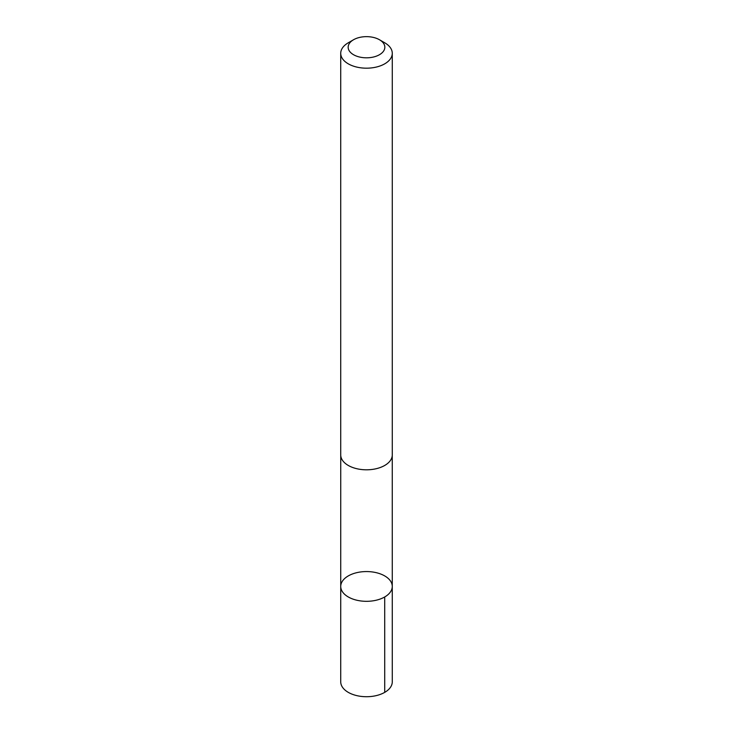 <?xml version="1.0" encoding="UTF-8"?>
<svg xmlns="http://www.w3.org/2000/svg" width="733" height="733" viewBox="0 0 733 733"><rect width="100%" height="100%" fill="white"/><g stroke="black" fill="none" stroke-linecap="round" stroke-linejoin="round"><path stroke-width="1.1" d="M347.616 596.561A25.765 14.871 180 0 1 340.735 586.446A25.765 14.871 180 0 1 366.5 571.566A25.765 14.871 180 0 1 392.265 586.446A25.765 14.871 180 0 1 375.91 600.29A25.765 14.871 180 0 1 347.616 596.561A25.765 14.871 180 0 1 340.735 586.446L340.726 681.846A25.774 14.88 0 0 0 347.607 691.961A25.774 14.88 0 0 0 375.919 695.69A25.774 14.88 0 0 0 392.274 681.846L392.265 586.446A25.765 14.871 180 0 1 375.91 600.29A25.765 14.871 180 0 1 347.616 596.561M353.535 39.747L348.276 42.789A25.774 14.88 0 0 0 340.726 53.307L340.726 454.927A25.774 14.88 0 0 0 366.5 469.807A25.774 14.88 0 0 0 392.274 454.927L392.274 53.307A25.774 14.88 0 0 0 385.393 43.183A25.774 14.88 0 0 0 384.724 42.789L379.465 39.747A18.334 10.583 0 0 0 353.535 39.747A18.334 10.583 0 0 0 353.379 54.627A18.334 10.583 0 0 0 379.135 54.902A18.334 10.583 0 0 0 379.941 40.031A18.334 10.583 0 0 0 379.465 39.747M340.726 53.307A25.774 14.88 0 0 0 366.5 68.187A25.774 14.88 0 0 0 392.274 53.307M384.715 596.964L384.724 692.364M340.744 455.459L340.735 586.446M392.256 455.459L392.265 586.446"/></g></svg>
